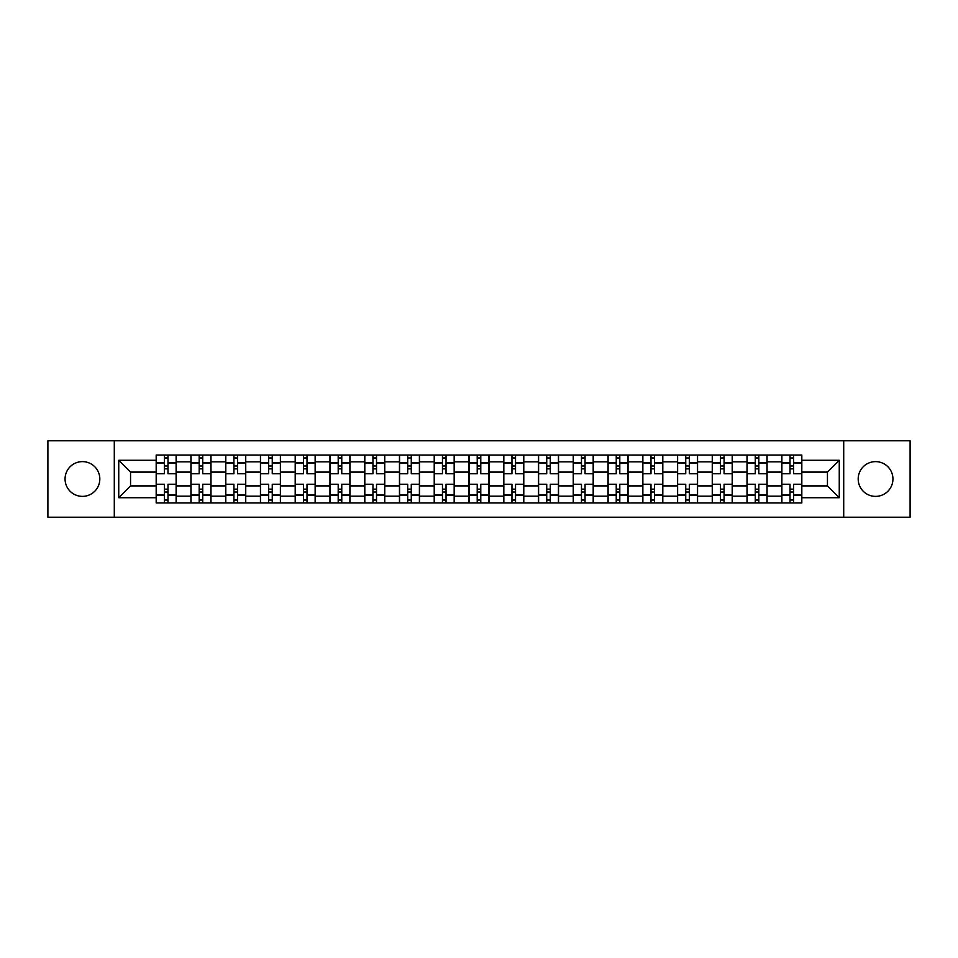 <?xml version="1.0" encoding="UTF-8"?>
<svg xmlns="http://www.w3.org/2000/svg" width="958" height="958" viewBox="0 0 958 958"><rect width="100%" height="100%" fill="white"/><g stroke="black" fill="none" stroke-linecap="round" stroke-linejoin="round"><path stroke-width="1.44" d="M875.564 461.624A17.376 17.376 0 0 0 858.188 479A17.376 17.376 0 0 0 875.564 496.376A17.376 17.376 0 0 0 892.94 479A17.376 17.376 0 0 0 875.564 461.624M82.436 461.624A17.376 17.376 0 0 0 65.06 479A17.376 17.376 0 0 0 82.436 496.376A17.376 17.376 0 0 0 99.812 479A17.376 17.376 0 0 0 82.436 461.624M843.711 517.212L910.1 517.212L910.1 440.788L47.9 440.788L47.9 517.212L843.711 517.212L843.711 440.788M190.929 502.95L190.929 461.84L176.224 461.84L176.224 502.95M176.224 461.84L176.224 455.05M190.929 461.84L190.929 455.05M210.988 455.05L210.988 502.95M225.693 502.95L225.693 455.05M245.739 455.05L245.739 502.95M260.444 502.95L260.444 455.05M280.49 455.05L280.49 502.95M295.196 502.95L295.196 455.05M315.254 455.05L315.254 502.95M329.947 502.95L329.947 455.05M350.005 455.05L350.005 502.95M364.711 502.95L364.711 455.05M384.757 455.05L384.757 502.95M399.462 502.95L399.462 455.05M419.52 455.05L419.52 502.95M434.214 502.95L434.214 455.05M454.272 455.05L454.272 502.95M468.977 502.95L468.977 455.05M489.023 455.05L489.023 502.95M503.728 502.95L503.728 455.05M523.786 455.05L523.786 502.95M538.48 502.95L538.48 455.05M558.538 455.05L558.538 502.95M573.243 502.95L573.243 455.05M593.289 455.05L593.289 502.95M607.995 502.95L607.995 455.05M628.053 455.05L628.053 502.95M642.746 502.95L642.746 455.05M662.804 455.05L662.804 502.95M677.51 502.95L677.51 455.05M697.556 455.05L697.556 502.95M712.261 502.95L712.261 455.05M732.307 455.05L732.307 502.95M747.012 502.95L747.012 455.05M767.071 455.05L767.071 502.95M781.776 502.95L781.776 455.05M781.776 485.91L767.071 485.91M747.012 485.91L732.307 485.91M712.261 485.91L697.556 485.91M677.51 485.91L662.804 485.91M642.746 485.91L628.053 485.91M607.995 485.91L593.289 485.91M573.243 485.91L558.538 485.91M538.48 485.91L523.786 485.91M503.728 485.91L489.023 485.91M468.977 485.91L454.272 485.91M434.214 485.91L419.52 485.91M399.462 485.91L384.757 485.91M364.711 485.91L350.005 485.91M329.947 485.91L315.254 485.91M295.196 485.91L280.49 485.91M260.444 485.91L245.739 485.91M225.693 485.91L210.988 485.91M190.929 485.91L176.224 485.91M781.776 472.09L767.071 472.09M747.012 472.09L732.307 472.09M712.261 472.09L697.556 472.09M677.51 472.09L662.804 472.09M642.746 472.09L628.053 472.09M607.995 472.09L593.289 472.09M573.243 472.09L558.538 472.09M538.48 472.09L523.786 472.09M503.728 472.09L489.023 472.09M468.977 472.09L454.272 472.09M434.214 472.09L419.52 472.09M399.462 472.09L384.757 472.09M364.711 472.09L350.005 472.09M329.947 472.09L315.254 472.09M295.196 472.09L280.49 472.09M260.444 472.09L245.739 472.09M225.693 472.09L210.988 472.09M190.929 472.09L176.224 472.09M130.551 485.91L156.178 485.91L156.178 472.09L130.551 472.09L130.551 485.91L118.744 497.717L118.744 460.283L156.178 460.283L156.178 472.09M801.822 472.09L801.822 485.91L827.449 485.91L827.449 472.09L801.822 472.09L801.822 455.05L156.178 455.05L156.178 460.283M801.822 460.283L839.256 460.283L839.256 497.717L801.822 497.717L801.822 485.91M156.178 485.91L156.178 502.95L801.822 502.95L801.822 497.717M156.178 497.717L118.744 497.717M114.289 517.212L114.289 440.788M167.985 499.609L164.417 499.609M164.417 458.391L167.985 458.391M202.737 499.609L199.18 499.609M199.18 458.391L202.737 458.391M237.5 499.609L233.932 499.609M233.932 458.391L237.5 458.391M272.252 499.609L268.683 499.609M268.683 458.391L272.252 458.391M307.003 499.609L303.447 499.609M303.447 458.391L307.003 458.391M341.766 499.609L338.198 499.609M338.198 458.391L341.766 458.391M376.518 499.609L372.949 499.609M372.949 458.391L376.518 458.391M411.269 499.609L407.713 499.609M407.713 458.391L411.269 458.391M446.033 499.609L442.464 499.609M442.464 458.391L446.033 458.391M480.784 499.609L477.216 499.609M477.216 458.391L480.784 458.391M515.536 499.609L511.967 499.609M511.967 458.391L515.536 458.391M550.287 499.609L546.731 499.609M546.731 458.391L550.287 458.391M585.051 499.609L581.482 499.609M581.482 458.391L585.051 458.391M619.802 499.609L616.234 499.609M616.234 458.391L619.802 458.391M654.553 499.609L650.997 499.609M650.997 458.391L654.553 458.391M689.317 499.609L685.748 499.609M685.748 458.391L689.317 458.391M724.068 499.609L720.5 499.609M720.5 458.391L724.068 458.391M758.82 499.609L755.263 499.609M755.263 458.391L758.82 458.391M793.583 499.609L790.015 499.609M790.015 458.391L793.583 458.391M118.744 460.283L130.551 472.09M827.449 485.91L839.256 497.717M827.449 472.09L839.256 460.283M176.116 502.95L176.116 473.767L167.985 473.767L167.985 455.05M164.417 455.05L164.417 473.767L156.286 473.767L156.286 455.05M176.116 473.767L176.116 455.05M156.286 502.95L156.286 484.233L164.417 484.233L164.417 502.95M167.985 502.95L167.985 484.233L176.116 484.233M164.417 468.857L167.985 468.857M156.286 484.233L156.286 473.767M167.985 489.143L164.417 489.143M167.985 500.052L164.417 500.052M164.417 492.029L167.985 492.029M167.985 465.971L164.417 465.971M164.417 457.948L167.985 457.948M210.868 502.95L210.868 473.767L202.737 473.767L202.737 455.05M199.18 455.05L199.18 473.767L191.037 473.767L191.037 455.05M210.868 473.767L210.868 455.05M191.037 502.95L191.037 484.233L199.18 484.233L199.18 502.95M202.737 502.95L202.737 484.233L210.868 484.233M199.18 468.857L202.737 468.857M191.037 484.233L191.037 473.767M202.737 489.143L199.18 489.143M202.737 500.052L199.18 500.052M199.18 492.029L202.737 492.029M202.737 465.971L199.18 465.971M199.18 457.948L202.737 457.948M245.631 502.95L245.631 473.767L237.5 473.767L237.5 455.05M233.932 455.05L233.932 473.767L225.801 473.767L225.801 455.05M245.631 473.767L245.631 455.05M225.801 502.95L225.801 484.233L233.932 484.233L233.932 502.95M237.5 502.95L237.5 484.233L245.631 484.233M233.932 468.857L237.5 468.857M225.801 484.233L225.801 473.767M237.5 489.143L233.932 489.143M237.5 500.052L233.932 500.052M233.932 492.029L237.5 492.029M237.5 465.971L233.932 465.971M233.932 457.948L237.5 457.948M280.383 502.95L280.383 473.767L272.252 473.767L272.252 455.05M268.683 455.05L268.683 473.767L260.552 473.767L260.552 455.05M280.383 473.767L280.383 455.05M260.552 502.95L260.552 484.233L268.683 484.233L268.683 502.95M272.252 502.95L272.252 484.233L280.383 484.233M268.683 468.857L272.252 468.857M260.552 484.233L260.552 473.767M272.252 489.143L268.683 489.143M272.252 500.052L268.683 500.052M268.683 492.029L272.252 492.029M272.252 465.971L268.683 465.971M268.683 457.948L272.252 457.948M315.134 502.95L315.134 473.767L307.003 473.767L307.003 455.05M303.447 455.05L303.447 473.767L295.303 473.767L295.303 455.05M315.134 473.767L315.134 455.05M295.303 502.95L295.303 484.233L303.447 484.233L303.447 502.95M307.003 502.95L307.003 484.233L315.134 484.233M303.447 468.857L307.003 468.857M295.303 484.233L295.303 473.767M307.003 489.143L303.447 489.143M307.003 500.052L303.447 500.052M303.447 492.029L307.003 492.029M307.003 465.971L303.447 465.971M303.447 457.948L307.003 457.948M349.898 502.95L349.898 473.767L341.766 473.767L341.766 455.05M338.198 455.05L338.198 473.767L330.067 473.767L330.067 455.05M349.898 473.767L349.898 455.05M330.067 502.95L330.067 484.233L338.198 484.233L338.198 502.95M341.766 502.95L341.766 484.233L349.898 484.233M338.198 468.857L341.766 468.857M330.067 484.233L330.067 473.767M341.766 489.143L338.198 489.143M341.766 500.052L338.198 500.052M338.198 492.029L341.766 492.029M341.766 465.971L338.198 465.971M338.198 457.948L341.766 457.948M384.649 502.95L384.649 473.767L376.518 473.767L376.518 455.05M372.949 455.05L372.949 473.767L364.818 473.767L364.818 455.05M384.649 473.767L384.649 455.05M364.818 502.95L364.818 484.233L372.949 484.233L372.949 502.95M376.518 502.95L376.518 484.233L384.649 484.233M372.949 468.857L376.518 468.857M364.818 484.233L364.818 473.767M376.518 489.143L372.949 489.143M376.518 500.052L372.949 500.052M372.949 492.029L376.518 492.029M376.518 465.971L372.949 465.971M372.949 457.948L376.518 457.948M419.4 502.95L419.4 473.767L411.269 473.767L411.269 455.05M407.713 455.05L407.713 473.767L399.57 473.767L399.57 455.05M419.4 473.767L419.4 455.05M399.57 502.95L399.57 484.233L407.713 484.233L407.713 502.95M411.269 502.95L411.269 484.233L419.4 484.233M407.713 468.857L411.269 468.857M399.57 484.233L399.57 473.767M411.269 489.143L407.713 489.143M411.269 500.052L407.713 500.052M407.713 492.029L411.269 492.029M411.269 465.971L407.713 465.971M407.713 457.948L411.269 457.948M454.164 502.95L454.164 473.767L446.033 473.767L446.033 455.05M442.464 455.05L442.464 473.767L434.333 473.767L434.333 455.05M454.164 473.767L454.164 455.05M434.333 502.95L434.333 484.233L442.464 484.233L442.464 502.95M446.033 502.95L446.033 484.233L454.164 484.233M442.464 468.857L446.033 468.857M434.333 484.233L434.333 473.767M446.033 489.143L442.464 489.143M446.033 500.052L442.464 500.052M442.464 492.029L446.033 492.029M446.033 465.971L442.464 465.971M442.464 457.948L446.033 457.948M488.915 502.95L488.915 473.767L480.784 473.767L480.784 455.05M477.216 455.05L477.216 473.767L469.085 473.767L469.085 455.05M488.915 473.767L488.915 455.05M469.085 502.95L469.085 484.233L477.216 484.233L477.216 502.95M480.784 502.95L480.784 484.233L488.915 484.233M477.216 468.857L480.784 468.857M469.085 484.233L469.085 473.767M480.784 489.143L477.216 489.143M480.784 500.052L477.216 500.052M477.216 492.029L480.784 492.029M480.784 465.971L477.216 465.971M477.216 457.948L480.784 457.948M523.667 502.95L523.667 473.767L515.536 473.767L515.536 455.05M511.967 455.05L511.967 473.767L503.836 473.767L503.836 455.05M523.667 473.767L523.667 455.05M503.836 502.95L503.836 484.233L511.967 484.233L511.967 502.95M515.536 502.95L515.536 484.233L523.667 484.233M511.967 468.857L515.536 468.857M503.836 484.233L503.836 473.767M515.536 489.143L511.967 489.143M515.536 500.052L511.967 500.052M511.967 492.029L515.536 492.029M515.536 465.971L511.967 465.971M511.967 457.948L515.536 457.948M558.43 502.95L558.43 473.767L550.287 473.767L550.287 455.05M546.731 455.05L546.731 473.767L538.6 473.767L538.6 455.05M558.43 473.767L558.43 455.05M538.6 502.95L538.6 484.233L546.731 484.233L546.731 502.95M550.287 502.95L550.287 484.233L558.43 484.233M546.731 468.857L550.287 468.857M538.6 484.233L538.6 473.767M550.287 489.143L546.731 489.143M550.287 500.052L546.731 500.052M546.731 492.029L550.287 492.029M550.287 465.971L546.731 465.971M546.731 457.948L550.287 457.948M593.182 502.95L593.182 473.767L585.051 473.767L585.051 455.05M581.482 455.05L581.482 473.767L573.351 473.767L573.351 455.05M593.182 473.767L593.182 455.05M573.351 502.95L573.351 484.233L581.482 484.233L581.482 502.95M585.051 502.95L585.051 484.233L593.182 484.233M581.482 468.857L585.051 468.857M573.351 484.233L573.351 473.767M585.051 489.143L581.482 489.143M585.051 500.052L581.482 500.052M581.482 492.029L585.051 492.029M585.051 465.971L581.482 465.971M581.482 457.948L585.051 457.948M627.933 502.95L627.933 473.767L619.802 473.767L619.802 455.05M616.234 455.05L616.234 473.767L608.102 473.767L608.102 455.05M627.933 473.767L627.933 455.05M608.102 502.95L608.102 484.233L616.234 484.233L616.234 502.95M619.802 502.95L619.802 484.233L627.933 484.233M616.234 468.857L619.802 468.857M608.102 484.233L608.102 473.767M619.802 489.143L616.234 489.143M619.802 500.052L616.234 500.052M616.234 492.029L619.802 492.029M619.802 465.971L616.234 465.971M616.234 457.948L619.802 457.948M662.697 502.95L662.697 473.767L654.553 473.767L654.553 455.05M650.997 455.05L650.997 473.767L642.866 473.767L642.866 455.05M662.697 473.767L662.697 455.05M642.866 502.95L642.866 484.233L650.997 484.233L650.997 502.95M654.553 502.95L654.553 484.233L662.697 484.233M650.997 468.857L654.553 468.857M642.866 484.233L642.866 473.767M654.553 489.143L650.997 489.143M654.553 500.052L650.997 500.052M650.997 492.029L654.553 492.029M654.553 465.971L650.997 465.971M650.997 457.948L654.553 457.948M697.448 502.95L697.448 473.767L689.317 473.767L689.317 455.05M685.748 455.05L685.748 473.767L677.617 473.767L677.617 455.05M697.448 473.767L697.448 455.05M677.617 502.95L677.617 484.233L685.748 484.233L685.748 502.95M689.317 502.95L689.317 484.233L697.448 484.233M685.748 468.857L689.317 468.857M677.617 484.233L677.617 473.767M689.317 489.143L685.748 489.143M689.317 500.052L685.748 500.052M685.748 492.029L689.317 492.029M689.317 465.971L685.748 465.971M685.748 457.948L689.317 457.948M732.199 502.95L732.199 473.767L724.068 473.767L724.068 455.05M720.5 455.05L720.5 473.767L712.369 473.767L712.369 455.05M732.199 473.767L732.199 455.05M712.369 502.95L712.369 484.233L720.5 484.233L720.5 502.95M724.068 502.95L724.068 484.233L732.199 484.233M720.5 468.857L724.068 468.857M712.369 484.233L712.369 473.767M724.068 489.143L720.5 489.143M724.068 500.052L720.5 500.052M720.5 492.029L724.068 492.029M724.068 465.971L720.5 465.971M720.5 457.948L724.068 457.948M766.963 502.95L766.963 473.767L758.82 473.767L758.82 455.05M755.263 455.05L755.263 473.767L747.132 473.767L747.132 455.05M766.963 473.767L766.963 455.05M747.132 502.95L747.132 484.233L755.263 484.233L755.263 502.95M758.82 502.95L758.82 484.233L766.963 484.233M755.263 468.857L758.82 468.857M747.132 484.233L747.132 473.767M758.82 489.143L755.263 489.143M758.82 500.052L755.263 500.052M755.263 492.029L758.82 492.029M758.82 465.971L755.263 465.971M755.263 457.948L758.82 457.948M801.714 502.95L801.714 473.767L793.583 473.767L793.583 455.05M790.015 455.05L790.015 473.767L781.884 473.767L781.884 455.05M801.714 473.767L801.714 455.05M781.884 502.95L781.884 484.233L790.015 484.233L790.015 502.95M793.583 502.95L793.583 484.233L801.714 484.233M790.015 468.857L793.583 468.857M781.884 484.233L781.884 473.767M793.583 489.143L790.015 489.143M793.583 500.052L790.015 500.052M790.015 492.029L793.583 492.029M793.583 465.971L790.015 465.971M790.015 457.948L793.583 457.948M747.012 461.84L732.307 461.84M712.261 461.84L697.556 461.84M677.51 461.84L662.804 461.84M642.746 461.84L628.053 461.84M607.995 461.84L593.289 461.84M573.243 461.84L558.538 461.84M538.48 461.84L523.786 461.84M503.728 461.84L489.023 461.84M468.977 461.84L454.272 461.84M434.214 461.84L419.52 461.84M399.462 461.84L384.757 461.84M364.711 461.84L350.005 461.84M329.947 461.84L315.254 461.84M295.196 461.84L280.49 461.84M260.444 461.84L245.739 461.84M225.693 461.84L210.988 461.84M781.776 461.84L767.071 461.84M747.012 496.16L732.307 496.16M712.261 496.16L697.556 496.16M677.51 496.16L662.804 496.16M642.746 496.16L628.053 496.16M607.995 496.16L593.289 496.16M573.243 496.16L558.538 496.16M538.48 496.16L523.786 496.16M503.728 496.16L489.023 496.16M468.977 496.16L454.272 496.16M434.214 496.16L419.52 496.16M399.462 496.16L384.757 496.16M364.711 496.16L350.005 496.16M329.947 496.16L315.254 496.16M295.196 496.16L280.49 496.16M260.444 496.16L245.739 496.16M225.693 496.16L210.988 496.16M190.929 496.16L176.224 496.16M781.776 496.16L767.071 496.16M176.116 462.738L167.985 462.738M164.417 462.738L156.286 462.738M164.417 463.037L156.286 463.037M164.417 494.963L156.286 494.963M164.417 495.262L156.286 495.262M176.116 495.262L167.985 495.262M176.116 463.037L167.985 463.037M176.116 494.963L167.985 494.963M210.868 462.738L202.737 462.738M199.18 462.738L191.037 462.738M199.18 463.037L191.037 463.037M199.18 494.963L191.037 494.963M199.18 495.262L191.037 495.262M210.868 495.262L202.737 495.262M210.868 463.037L202.737 463.037M210.868 494.963L202.737 494.963M245.631 462.738L237.5 462.738M233.932 462.738L225.801 462.738M233.932 463.037L225.801 463.037M233.932 494.963L225.801 494.963M233.932 495.262L225.801 495.262M245.631 495.262L237.5 495.262M245.631 463.037L237.5 463.037M245.631 494.963L237.5 494.963M280.383 462.738L272.252 462.738M268.683 462.738L260.552 462.738M268.683 463.037L260.552 463.037M268.683 494.963L260.552 494.963M268.683 495.262L260.552 495.262M280.383 495.262L272.252 495.262M280.383 463.037L272.252 463.037M280.383 494.963L272.252 494.963M315.134 462.738L307.003 462.738M303.447 462.738L295.303 462.738M303.447 463.037L295.303 463.037M303.447 494.963L295.303 494.963M303.447 495.262L295.303 495.262M315.134 495.262L307.003 495.262M315.134 463.037L307.003 463.037M315.134 494.963L307.003 494.963M349.898 462.738L341.766 462.738M338.198 462.738L330.067 462.738M338.198 463.037L330.067 463.037M338.198 494.963L330.067 494.963M338.198 495.262L330.067 495.262M349.898 495.262L341.766 495.262M349.898 463.037L341.766 463.037M349.898 494.963L341.766 494.963M384.649 462.738L376.518 462.738M372.949 462.738L364.818 462.738M372.949 463.037L364.818 463.037M372.949 494.963L364.818 494.963M372.949 495.262L364.818 495.262M384.649 495.262L376.518 495.262M384.649 463.037L376.518 463.037M384.649 494.963L376.518 494.963M419.4 462.738L411.269 462.738M407.713 462.738L399.57 462.738M407.713 463.037L399.57 463.037M407.713 494.963L399.57 494.963M407.713 495.262L399.57 495.262M419.4 495.262L411.269 495.262M419.4 463.037L411.269 463.037M419.4 494.963L411.269 494.963M454.164 462.738L446.033 462.738M442.464 462.738L434.333 462.738M442.464 463.037L434.333 463.037M442.464 494.963L434.333 494.963M442.464 495.262L434.333 495.262M454.164 495.262L446.033 495.262M454.164 463.037L446.033 463.037M454.164 494.963L446.033 494.963M488.915 462.738L480.784 462.738M477.216 462.738L469.085 462.738M477.216 463.037L469.085 463.037M477.216 494.963L469.085 494.963M477.216 495.262L469.085 495.262M488.915 495.262L480.784 495.262M488.915 463.037L480.784 463.037M488.915 494.963L480.784 494.963M523.667 462.738L515.536 462.738M511.967 462.738L503.836 462.738M511.967 463.037L503.836 463.037M511.967 494.963L503.836 494.963M511.967 495.262L503.836 495.262M523.667 495.262L515.536 495.262M523.667 463.037L515.536 463.037M523.667 494.963L515.536 494.963M558.43 462.738L550.287 462.738M546.731 462.738L538.6 462.738M546.731 463.037L538.6 463.037M546.731 494.963L538.6 494.963M546.731 495.262L538.6 495.262M558.43 495.262L550.287 495.262M558.43 463.037L550.287 463.037M558.43 494.963L550.287 494.963M593.182 462.738L585.051 462.738M581.482 462.738L573.351 462.738M581.482 463.037L573.351 463.037M581.482 494.963L573.351 494.963M581.482 495.262L573.351 495.262M593.182 495.262L585.051 495.262M593.182 463.037L585.051 463.037M593.182 494.963L585.051 494.963M627.933 462.738L619.802 462.738M616.234 462.738L608.102 462.738M616.234 463.037L608.102 463.037M616.234 494.963L608.102 494.963M616.234 495.262L608.102 495.262M627.933 495.262L619.802 495.262M627.933 463.037L619.802 463.037M627.933 494.963L619.802 494.963M662.697 462.738L654.553 462.738M650.997 462.738L642.866 462.738M650.997 463.037L642.866 463.037M650.997 494.963L642.866 494.963M650.997 495.262L642.866 495.262M662.697 495.262L654.553 495.262M662.697 463.037L654.553 463.037M662.697 494.963L654.553 494.963M697.448 462.738L689.317 462.738M685.748 462.738L677.617 462.738M685.748 463.037L677.617 463.037M685.748 494.963L677.617 494.963M685.748 495.262L677.617 495.262M697.448 495.262L689.317 495.262M697.448 463.037L689.317 463.037M697.448 494.963L689.317 494.963M732.199 462.738L724.068 462.738M720.5 462.738L712.369 462.738M720.5 463.037L712.369 463.037M720.5 494.963L712.369 494.963M720.5 495.262L712.369 495.262M732.199 495.262L724.068 495.262M732.199 463.037L724.068 463.037M732.199 494.963L724.068 494.963M766.963 462.738L758.82 462.738M755.263 462.738L747.132 462.738M755.263 463.037L747.132 463.037M755.263 494.963L747.132 494.963M755.263 495.262L747.132 495.262M766.963 495.262L758.82 495.262M766.963 463.037L758.82 463.037M766.963 494.963L758.82 494.963M801.714 462.738L793.583 462.738M790.015 462.738L781.884 462.738M790.015 463.037L781.884 463.037M790.015 494.963L781.884 494.963M790.015 495.262L781.884 495.262M801.714 495.262L793.583 495.262M801.714 463.037L793.583 463.037M801.714 494.963L793.583 494.963"/></g></svg>
